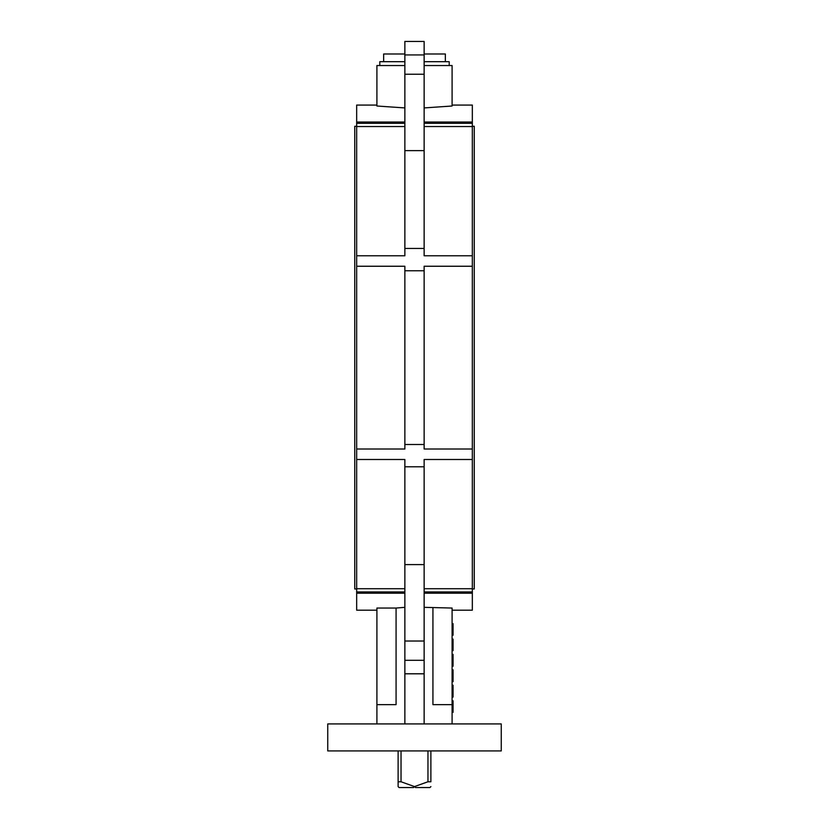 <?xml version="1.0" encoding="UTF-8"?>
<svg xmlns="http://www.w3.org/2000/svg" width="829" height="829" viewBox="0 0 829 829"><rect width="100%" height="100%" fill="white"/><g stroke="black" fill="none" stroke-linecap="round" stroke-linejoin="round"><path stroke-width="1.24" d="M398.117 750.919L398.117 781.768L401.039 781.768L414.5 786.586L413.536 787.55L414.5 786.586L415.464 787.55L414.5 786.586L427.961 781.768L430.883 781.768C430.883 787.944 430.883 787.944 430.883 781.768C430.883 787.944 430.883 787.944 430.883 781.768L430.883 750.919M401.039 750.919L401.039 781.768M427.961 750.919L427.961 781.768M413.536 787.55L399.081 787.55L398.117 786.586L398.117 781.768M383.651 61.688L383.651 53.978L404.863 53.978M424.137 53.978L445.349 53.978L445.349 61.688M379.796 65.553L379.796 61.688L404.863 61.688M424.137 61.688L449.204 61.688L449.204 65.553M501.255 723.924L327.745 723.924L327.745 750.919L501.255 750.919L501.255 723.924M356.667 126.277L354.739 126.277L354.739 588.973L356.667 588.973M472.333 126.277L474.261 126.277L474.261 588.973L472.333 588.973M356.667 266.244L356.667 449.007L404.863 449.007L404.863 266.244L356.667 266.244L356.667 255.767L404.863 255.767L404.863 41.45L424.137 41.45L424.137 150.64L404.863 150.64M424.137 150.64L424.137 255.767L472.333 255.767L472.333 610.185L452.095 610.185M472.333 266.244L424.137 266.244L424.137 444.499L404.863 444.499M424.137 607.336L452.095 608.051L452.095 723.924M404.863 65.553L376.905 65.553L376.905 106.008L404.863 107.925M424.137 248.462L404.863 248.462M424.137 444.499L424.137 449.007L472.333 449.007M472.333 459.494L424.137 459.494L424.137 564.611L404.863 564.611L404.863 459.494L356.667 459.494L356.667 588.725L404.863 588.725M424.137 588.725L472.333 588.725M424.137 723.924L424.137 564.611M424.137 673.801L404.863 673.801L404.863 723.924M404.863 673.801L404.863 564.611M404.863 270.762L424.137 270.762M404.863 593.212L356.667 593.212L356.667 610.185L376.905 610.185M376.905 704.65L396.075 704.65L396.075 608.051L376.905 608.051L376.905 723.924M396.075 608.051L404.863 607.336M472.333 593.212L424.137 593.212M452.095 105.076L472.333 105.076L472.333 255.767M424.137 65.553L452.095 65.553L452.095 106.008L424.137 107.925M424.137 122.039L472.333 122.039M472.333 126.526L424.137 126.526M404.863 126.526L356.667 126.526L356.667 255.767M376.905 105.076L356.667 105.076L356.667 122.039L404.863 122.039M432.925 608.051L432.925 704.65L452.095 704.65M356.667 593.212L356.667 588.725M356.667 459.494L356.667 449.007M356.667 126.526L356.667 122.039M424.137 74.227L404.863 74.227M404.863 466.789L424.137 466.789M424.137 641.024L404.863 641.024M424.137 660.309L404.863 660.309M424.137 54.942L404.863 54.942M452.095 697.085L453.059 697.085L453.059 685.22L452.095 685.22M453.059 695.282L452.095 695.282M453.059 696.94L452.095 696.94M453.059 685.376L452.095 685.376M453.059 693.78L452.095 693.78M452.095 681.666L453.059 681.666L453.059 669.801L452.095 669.801M453.059 675.728L452.095 675.728M453.059 680.443L452.095 680.443M452.095 666.247L453.059 666.247L453.059 654.371L452.095 654.371M453.059 663.387L452.095 663.387M453.059 658.299L452.095 658.299M453.059 662.039L452.095 662.039M453.059 663.241L452.095 663.241M452.095 712.36L453.059 712.36L453.059 700.795L452.095 700.795M452.095 650.672L453.059 650.672L453.059 639.097L452.095 639.097M452.095 635.242L453.059 635.242L453.059 623.677L452.095 623.677M430.883 786.586L429.919 787.55L415.464 787.55M356.667 123.303L404.863 123.303M424.137 123.303L472.333 123.303M356.667 591.947L404.863 591.947M424.137 591.947L472.333 591.947"/></g></svg>
